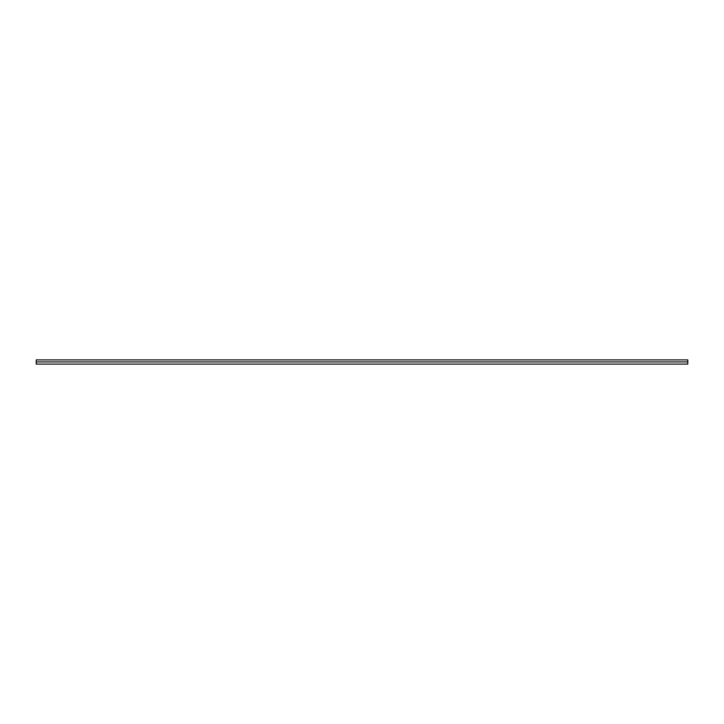<?xml version="1.0" encoding="UTF-8"?>
<svg xmlns="http://www.w3.org/2000/svg" width="724" height="724" viewBox="0 0 724 724"><rect width="100%" height="100%" fill="white"/><g stroke="black" fill="none" stroke-linecap="round" stroke-linejoin="round"><path stroke-width="1.09" d="M36.2 361.928C36.2 364.507 36.2 364.507 36.2 361.928L687.8 361.928C687.8 364.507 687.8 364.507 687.8 361.928L687.8 364.1L36.2 364.1L36.2 359.9L36.2 361.928L687.8 361.928L687.8 359.9L687.8 361.928M36.2 359.9L687.8 359.9"/></g></svg>
